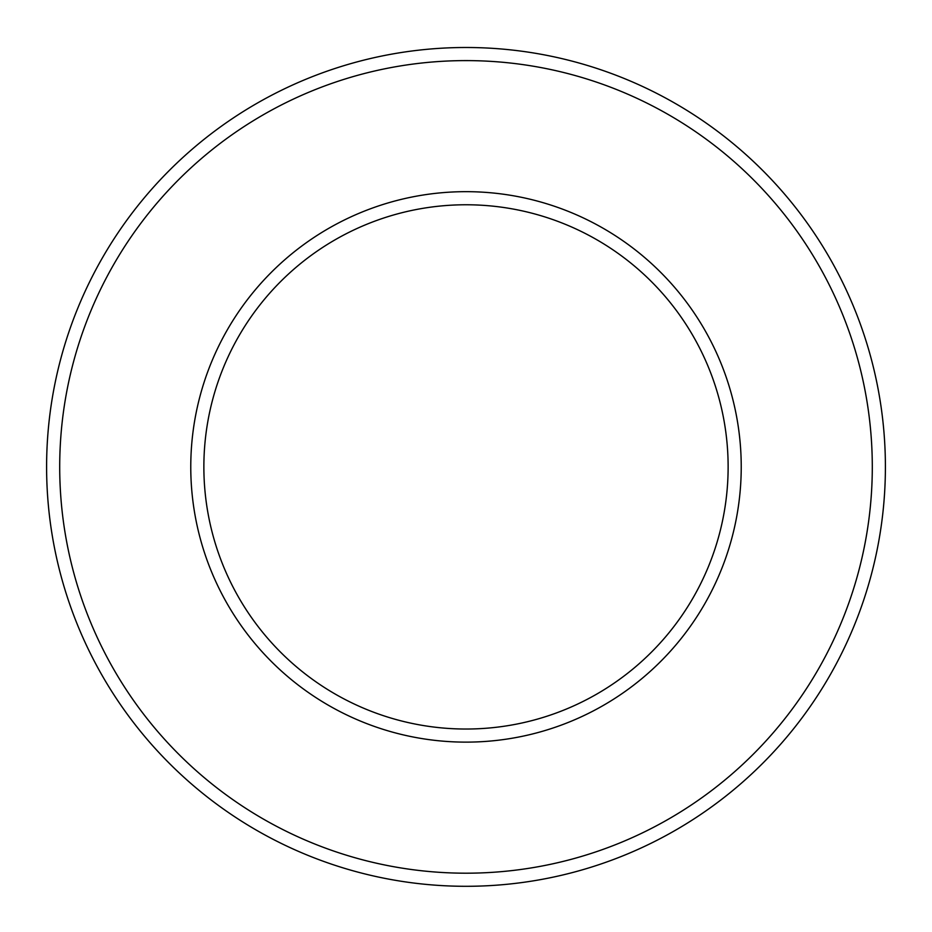 <?xml version="1.0" encoding="UTF-8"?>
<svg xmlns="http://www.w3.org/2000/svg" width="932" height="932" viewBox="0 0 932 932"><rect width="100%" height="100%" fill="white"/><g stroke="black" fill="none" stroke-linecap="round" stroke-linejoin="round"><path stroke-width="1.4" d="M466 47.497A419.4 419.4 0 0 1 885.4 466.897A419.4 419.4 0 0 1 466 886.297A419.4 419.4 0 0 1 46.6 466.897A419.4 419.4 0 0 1 466 47.497M466 204.772A262.125 262.125 0 0 1 693.012 597.96A262.125 262.125 0 0 1 238.988 597.96A262.125 262.125 0 0 1 466 204.772A262.125 262.125 0 0 1 693.012 597.96A262.125 262.125 0 0 1 238.988 597.96A262.125 262.125 0 0 1 466 204.772M466 60.603A406.294 406.294 0 0 1 817.865 670.038A406.294 406.294 0 0 1 114.135 670.038A406.294 406.294 0 0 1 466 60.603M466 191.666A275.231 275.231 0 0 1 704.359 604.507A275.231 275.231 0 0 1 227.641 604.507A275.231 275.231 0 0 1 466 191.666"/></g></svg>
